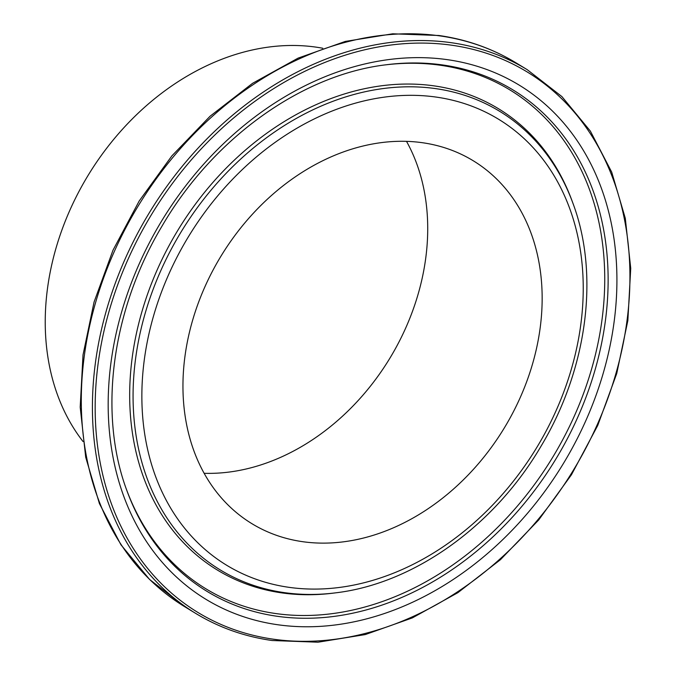<?xml version="1.0" encoding="UTF-8"?>
<svg xmlns="http://www.w3.org/2000/svg" width="676" height="676" viewBox="0 0 676 676"><rect width="100%" height="100%" fill="white"/><g stroke="black" fill="none" stroke-linecap="round" stroke-linejoin="round"><path stroke-width="1.01" d="M322.765 48.249A240.107 187.159 121.4 0 0 315.734 47.092A240.107 187.159 121.4 0 0 86.029 178.844A240.107 187.159 121.4 0 0 83.03 441.521M302.696 541.696A212.543 165.679 121.4 0 0 520.005 398.046A212.543 165.679 121.4 0 0 473.175 160.719A212.543 165.679 121.4 0 0 422.399 142.712A212.543 165.679 121.4 0 0 205.098 286.362A212.543 165.679 121.4 0 0 251.92 523.68A212.543 165.679 121.4 0 0 302.696 541.696M204.16 473.301A212.543 165.679 121.4 0 0 389.587 358.686A212.543 165.679 121.4 0 0 406.513 141.352M277.253 616.292A293.705 228.944 121.4 0 0 593.925 373.769A293.705 228.944 121.4 0 0 442.662 64.955A293.705 228.944 121.4 0 0 386.495 64.735C302.037 74.571 213.236 138.081 162.113 225.961C111.565 310.2 98.02 413.695 126.885 490.615A293.705 228.944 121.4 0 0 277.253 616.292M126.513 489.585A292.091 227.685 121.4 0 0 275.673 613.538A292.091 227.685 121.4 0 0 590.613 372.349A292.091 227.685 121.4 0 0 440.177 65.226A292.091 227.685 121.4 0 0 385.413 64.879M447.318 59.657A301.031 234.656 121.4 0 0 122.736 308.222A301.031 234.656 121.4 0 0 277.777 624.751A301.031 234.656 121.4 0 0 602.358 376.177A301.031 234.656 121.4 0 0 447.318 59.657M451.145 42.689A318.413 248.202 121.4 0 0 125.601 257.894A318.413 248.202 121.4 0 0 195.744 613.436C218.94 627.531 244.391 636.555 272.098 640.518L318.016 642.2L365.251 634.578L412.36 617.898L457.88 592.675L500.426 559.703L538.679 519.988L571.448 474.763L597.745 425.432L616.74 373.507L627.852 320.585L630.733 268.313L625.3 218.297L611.695 172.076L590.342 131.076L561.891 96.584L527.221 69.67A318.413 248.202 121.4 0 0 451.145 42.689M451.652 45.207A316.427 246.655 121.4 0 0 110.475 306.49A316.427 246.655 121.4 0 0 273.442 639.2A316.427 246.655 121.4 0 0 614.628 377.918A316.427 246.655 121.4 0 0 451.652 45.207M184.624 606.659L149.633 579.509L120.928 544.763L99.406 503.569L85.7 457.213L80.191 407.138L83.021 354.892L94.065 302.045L112.993 250.221L139.197 200.992L171.89 155.869L210.059 116.238L252.554 83.317L298.091 58.119L345.284 41.43L392.705 33.8L438.901 35.498C466.888 39.504 492.618 48.63 516.092 62.893A318.413 248.202 121.4 0 0 440.025 35.913A318.413 248.202 121.4 0 0 114.481 251.117A318.413 248.202 121.4 0 0 184.624 606.659L195.744 613.436M435.564 88.607A268.499 209.298 121.4 0 0 146.058 310.318A268.499 209.298 121.4 0 0 284.351 592.632A268.499 209.298 121.4 0 0 335.685 592.835L333.513 593.106A270.113 210.549 121.4 0 1 281.867 592.903A270.113 210.549 121.4 0 1 142.746 308.898A270.113 210.549 121.4 0 1 433.984 85.86A270.113 210.549 121.4 0 1 572.268 201.44L573.02 203.501A268.499 209.298 121.4 0 0 435.564 88.607M436.088 97.074A261.173 203.586 121.4 0 0 154.491 312.726A261.173 203.586 121.4 0 0 289.007 587.334A261.173 203.586 121.4 0 0 570.603 371.682A261.173 203.586 121.4 0 0 436.088 97.074M335.685 592.835C414.092 583.591 494.764 525.624 541.29 445.771C587.199 369.164 599.739 274.955 573.02 203.501M516.092 62.893L527.221 69.67"/></g></svg>
